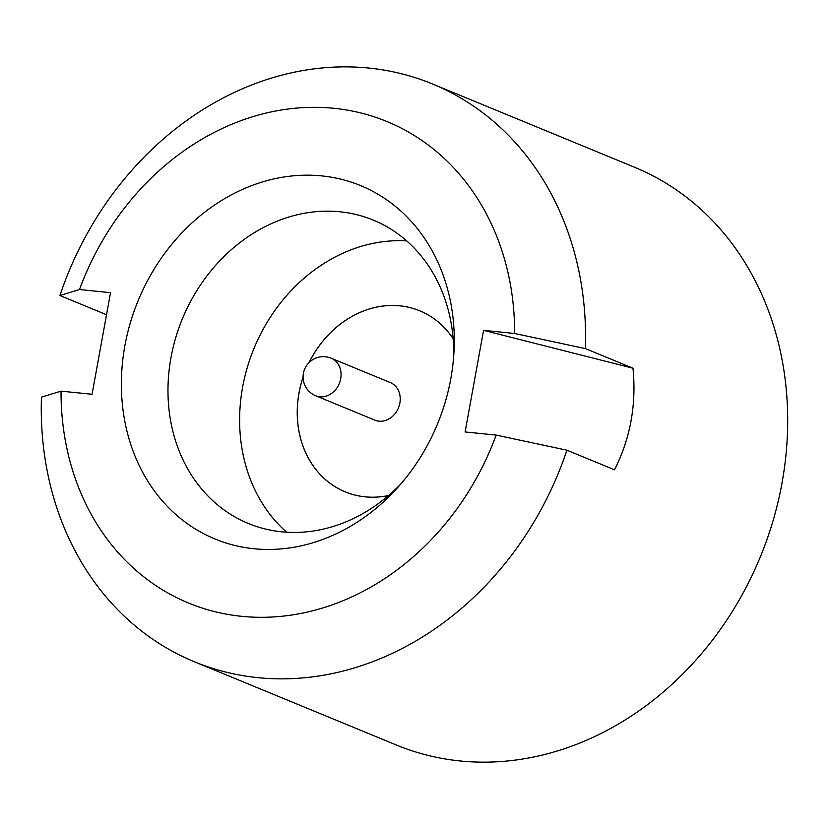 <?xml version="1.0" encoding="UTF-8"?>
<svg xmlns="http://www.w3.org/2000/svg" width="829" height="829" viewBox="0 0 829 829"><rect width="100%" height="100%" fill="white"/><g stroke="black" fill="none" stroke-linecap="round" stroke-linejoin="round"><path stroke-width="1.24" d="M378.946 421.163A20.311 17.202 -67.6 0 0 399.288 405.536A20.311 17.202 -67.6 0 0 390.283 382.573L331.134 358.19A20.311 17.202 112.4 0 1 340.709 378.718A20.311 17.202 112.4 0 1 319.787 396.78A20.311 17.202 112.4 0 1 315.652 395.744L374.812 420.127A20.311 17.202 -67.6 0 0 378.946 421.163M453.152 338.75A97.905 82.941 -67.6 0 0 419.806 310.813A97.905 82.941 -67.6 0 0 399.847 305.818A97.905 82.941 -67.6 0 0 309.041 362.605M303.082 377.05A97.905 82.941 -67.6 0 0 345.185 491.846A97.905 82.941 -67.6 0 0 365.143 496.83A97.905 82.941 -67.6 0 0 388.542 495.524M419.826 310.823A97.905 82.941 -67.6 0 0 399.899 305.839A97.905 82.941 -67.6 0 0 309.155 362.48M303.082 377.216A97.905 82.941 -67.6 0 0 345.216 491.856M253.943 548.736A191.105 161.893 112.4 0 1 124.858 345.848A191.105 161.893 112.4 0 1 321.704 175.893A191.105 161.893 112.4 0 1 454.064 349.993A191.105 161.893 112.4 0 1 397.112 488.177A191.105 161.893 112.4 0 1 253.943 548.736M453.712 355.838A164.049 138.961 -67.6 0 0 373.361 220.131A164.049 138.961 -67.6 0 0 339.931 211.778A164.049 138.961 -67.6 0 0 175.634 338.004A164.049 138.961 -67.6 0 0 248.348 523.472A164.049 138.961 -67.6 0 0 281.777 531.824A164.049 138.961 -67.6 0 0 400.977 483.794M406.707 240.907A164.049 138.961 -67.6 0 0 254.016 348.377A164.049 138.961 -67.6 0 0 286.647 532.218M432.479 83.967L634.61 167.271A312.471 264.7 112.4 0 1 773.115 520.539A312.471 264.7 112.4 0 1 460.147 760.97A312.471 264.7 112.4 0 1 396.48 745.053L194.349 661.749A312.471 264.7 112.4 0 1 41.45 397.122L61.035 391.143L92.071 394.272L110.537 292.668L79.501 289.539L59.916 295.518A312.471 264.7 112.4 0 1 368.801 68.051A312.471 264.7 112.4 0 1 432.479 83.967A312.471 264.7 112.4 0 1 585.378 348.594L632.973 368.211C636.548 404.542 630.392 438.406 614.507 469.805L566.912 450.199A312.471 264.7 112.4 0 1 258.016 677.666A312.471 264.7 112.4 0 1 194.349 661.749M585.378 348.594L514.622 333.486A260.389 220.576 -67.6 0 0 333.983 108.309A260.389 220.576 -67.6 0 0 79.501 289.539M106.526 314.73L59.916 295.518M61.035 391.143A260.389 220.576 -67.6 0 0 241.664 616.32A260.389 220.576 -67.6 0 0 496.156 435.09L465.11 431.95L483.576 330.346L632.973 368.211M514.622 333.486L483.576 330.346M566.912 450.199L496.156 435.09M331.134 358.19A20.311 20.311 0 0 0 303.694 372.024A20.311 20.311 0 0 0 315.652 395.744"/></g></svg>
